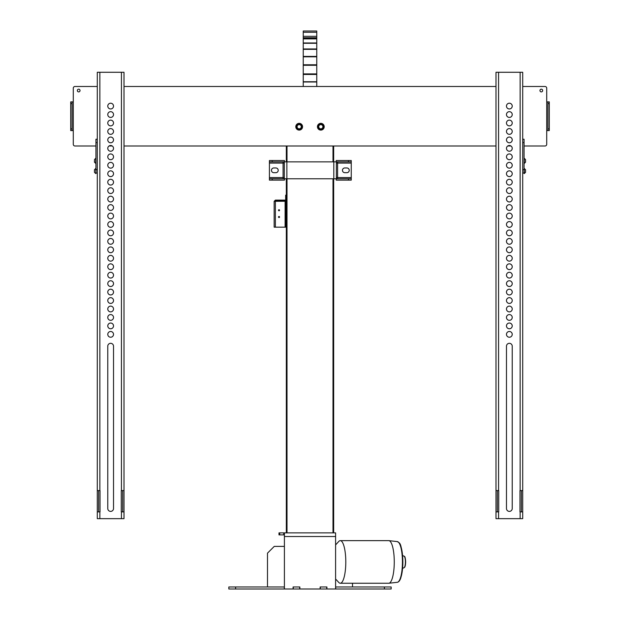 <?xml version="1.0" encoding="UTF-8"?>
<svg xmlns="http://www.w3.org/2000/svg" width="620" height="620" viewBox="0 0 620 620"><rect width="100%" height="100%" fill="white"/><g stroke="black" fill="none" stroke-linecap="round" stroke-linejoin="round"><path stroke-width="0.93" d="M284.402 586.97L228.842 586.97L228.842 589L293.089 589L293.089 586.97L299.855 586.97L299.855 589L320.145 589L320.145 586.97L326.911 586.97L326.911 589L391.158 589L391.158 586.97L391.158 589M284.402 534.889L283.728 534.889L283.728 532.867L286.332 532.867L286.332 178.777M279.667 534.889L278.992 534.889L278.992 532.867L279.667 532.867L279.667 534.889L283.728 534.889M279.667 532.867L283.728 532.867M284.402 589L284.402 532.867L335.598 532.867L333.669 532.867L333.669 178.777L333.669 532.867M284.402 536.517L335.598 536.517L335.598 532.867M335.598 536.517L335.598 589M267.491 586.97L267.491 553.156L274.257 546.39L284.402 546.39M352.509 583.25L352.509 586.97M278.992 532.867L278.992 534.889M293.089 586.97L299.855 586.97M320.145 586.97L326.911 586.97M335.598 586.97L391.158 586.97M320.145 589L326.911 589M293.089 589L299.855 589M284.301 586.97L284.301 589M293.229 586.97L293.229 589M299.724 586.97L299.724 589M320.276 586.97L320.276 589M326.771 586.97L326.771 589M335.699 586.97L335.699 589M335.598 544.903L338.791 541.438A21.305 5.51 90 0 1 340.279 540.64L388.748 540.64A21.305 5.51 90 0 1 388.911 540.648A21.305 5.51 90 0 1 394.266 561.945A21.305 5.51 90 0 1 388.911 583.242A21.305 5.51 90 0 1 388.748 583.25L340.279 583.25A21.305 5.51 90 0 1 338.791 582.459L335.598 578.995M340.279 540.64A21.305 5.51 90 0 1 344.224 547.049A21.305 5.51 90 0 1 345.363 570.214A21.305 5.51 90 0 1 340.279 583.25M279.023 209.723A0.527 0.527 0 0 1 279.481 210.513A0.527 0.527 0 0 1 278.566 210.513A0.527 0.527 0 0 1 279.023 209.723M279.023 216.481A0.527 0.527 0 0 1 279.481 217.279A0.527 0.527 0 0 1 278.566 217.279A0.527 0.527 0 0 1 279.023 216.481M285.649 195.168L286.332 195.168L285.649 195.168L285.649 199.562A0.542 0.542 0 0 1 285.107 200.105L275.373 200.105L274.156 201.322L285.649 201.26L285.649 201.934L286.332 201.934L286.332 201.26L285.649 201.26L286.332 201.26M274.831 201.322L275.373 200.779L285.107 200.779A1.217 1.217 0 0 0 286.332 199.562L286.332 195.168M285.649 226.486L285.649 227.16L286.332 227.16L286.332 226.486L285.649 226.486L285.649 201.934M286.332 226.486L286.332 201.934M285.649 227.16L274.156 227.16L274.156 201.322M275.373 200.779L275.373 200.105M286.332 145.994L286.332 161.867M333.669 145.994L333.669 161.867L333.669 145.994M333.669 527.62L333.669 524.582M318.703 125.325A2.364 2.364 0 0 0 318.455 126.387L318.455 127.061A2.364 2.364 0 0 0 318.703 128.115M322.942 128.115A2.364 2.364 0 0 0 323.19 127.061L323.19 126.387A2.364 2.364 0 0 0 322.942 125.325M297.058 125.325A2.364 2.364 0 0 0 296.81 126.387L296.81 127.061A2.364 2.364 0 0 0 297.058 128.115M301.297 128.115A2.364 2.364 0 0 0 301.545 127.061L301.545 126.387A2.364 2.364 0 0 0 301.297 125.325M320.819 128.821A2.1 2.1 0 0 1 319.006 125.674A2.1 2.1 0 0 1 322.64 125.674A2.1 2.1 0 0 1 320.819 128.821M299.181 128.821A2.1 2.1 0 0 1 297.36 125.674A2.1 2.1 0 0 1 300.995 125.674A2.1 2.1 0 0 1 299.181 128.821M316.766 38.882L303.234 38.882L303.234 38.099L316.766 38.099L316.766 86.482M303.234 38.882L303.234 86.482M74.974 145.994L95.937 145.994L74.974 145.994A1.69 1.69 0 0 1 73.284 144.305L73.284 134.362M109.019 145.994L112.282 145.994L109.019 145.994M124.008 145.994L495.992 145.994L124.008 145.994M507.718 145.994L510.981 145.994L507.718 145.994M545.027 145.994L524.063 145.994L545.027 145.994A1.69 1.69 0 0 0 546.716 144.305L546.716 88.172A1.69 1.69 0 0 0 545.027 86.482L522.707 86.482L545.027 86.482M546.716 134.362L546.716 144.305M541.307 91.892A1.356 1.356 0 0 0 542.663 90.535A1.356 1.356 0 0 0 540.632 89.365A1.356 1.356 0 0 0 540.632 91.714A1.356 1.356 0 0 0 542.663 90.535M70.711 101.905L72.067 101.905L72.067 103.594L70.711 103.594L70.711 101.905M546.716 98.115L546.716 88.172M495.992 86.482L124.008 86.482L495.992 86.482M74.974 86.482L97.294 86.482L74.974 86.482A1.69 1.69 0 0 0 73.284 88.172L73.284 144.305M549.289 103.594L547.933 103.594L547.933 101.905L549.289 101.905L549.289 130.58L547.933 130.58L549.289 130.58M549.289 101.905L546.716 101.905M73.284 101.905L72.067 101.905M73.284 98.115L73.284 88.172M70.711 128.89L72.067 128.89L72.067 130.58L70.711 130.58L70.711 103.594M547.933 103.594L547.933 128.89L549.289 128.89M320.819 129.262A2.534 2.534 0 0 0 323.02 125.457A2.534 2.534 0 0 0 318.626 125.457A2.534 2.534 0 0 0 320.819 129.262M299.181 129.262A2.534 2.534 0 0 0 301.374 125.457A2.534 2.534 0 0 0 296.98 125.457A2.534 2.534 0 0 0 299.181 129.262M72.067 130.58L73.284 130.58M72.067 128.89L72.067 103.594M546.716 130.58L547.933 130.58L547.933 128.89M302.56 126.72A3.379 3.379 0 0 1 297.492 129.65A3.379 3.379 0 0 1 297.492 123.791A3.379 3.379 0 0 1 302.56 126.72M324.206 126.72A3.379 3.379 0 0 1 319.13 129.65A3.379 3.379 0 0 1 319.13 123.791A3.379 3.379 0 0 1 324.206 126.72M80.042 90.535A1.356 1.356 0 0 0 78.019 89.365A1.356 1.356 0 0 0 78.019 91.714A1.356 1.356 0 0 0 80.042 90.535M301.754 128.58A3.177 3.177 0 0 1 296.283 128.022A3.177 3.177 0 0 1 299.499 123.558A3.177 3.177 0 0 1 301.754 128.58M301.374 128.301A2.705 2.705 0 0 0 299.452 124.031A2.705 2.705 0 0 0 296.709 127.829A2.705 2.705 0 0 0 301.374 128.301M317.44 126.713A3.379 3.379 0 0 0 322.501 129.657A3.379 3.379 0 0 0 322.524 123.799A3.379 3.379 0 0 0 317.44 126.713M317.642 126.713A3.177 3.177 0 0 1 322.423 123.977A3.177 3.177 0 0 1 322.4 129.479A3.177 3.177 0 0 1 317.642 126.713M318.114 126.713A2.705 2.705 0 0 0 322.168 129.069A2.705 2.705 0 0 0 322.183 124.388A2.705 2.705 0 0 0 318.114 126.713M495.992 159.782L495.992 161.975M512.229 334.358A2.875 2.875 0 0 1 507.912 336.846A2.875 2.875 0 0 1 507.912 331.871A2.875 2.875 0 0 1 512.229 334.358M512.229 325.903A2.875 2.875 0 0 1 507.912 328.391A2.875 2.875 0 0 1 507.912 323.415A2.875 2.875 0 0 1 512.229 325.903M512.229 317.448A2.875 2.875 0 0 1 507.912 319.943A2.875 2.875 0 0 1 507.912 314.96A2.875 2.875 0 0 1 512.229 317.448M512.229 308.993A2.875 2.875 0 0 1 507.912 311.488A2.875 2.875 0 0 1 507.912 306.505A2.875 2.875 0 0 1 512.229 308.993M512.229 300.545A2.875 2.875 0 0 1 507.912 303.033A2.875 2.875 0 0 1 507.912 298.05A2.875 2.875 0 0 1 512.229 300.545M512.229 292.09A2.875 2.875 0 0 1 507.912 294.578A2.875 2.875 0 0 1 507.912 289.594A2.875 2.875 0 0 1 512.229 292.09M512.229 283.635A2.875 2.875 0 0 1 507.912 286.122A2.875 2.875 0 0 1 507.912 281.147A2.875 2.875 0 0 1 512.229 283.635M512.229 275.179A2.875 2.875 0 0 1 507.912 277.667A2.875 2.875 0 0 1 507.912 272.692A2.875 2.875 0 0 1 512.229 275.179M512.229 266.724A2.875 2.875 0 0 1 507.912 269.212A2.875 2.875 0 0 1 507.912 264.236A2.875 2.875 0 0 1 512.229 266.724M512.229 258.269A2.875 2.875 0 0 1 507.912 260.757A2.875 2.875 0 0 1 507.912 255.781A2.875 2.875 0 0 1 512.229 258.269M512.229 249.813A2.875 2.875 0 0 1 507.912 252.309A2.875 2.875 0 0 1 507.912 247.326A2.875 2.875 0 0 1 512.229 249.813M512.229 241.358A2.875 2.875 0 0 1 507.912 243.854A2.875 2.875 0 0 1 507.912 238.871A2.875 2.875 0 0 1 512.229 241.358M512.229 232.911A2.875 2.875 0 0 1 507.912 235.399A2.875 2.875 0 0 1 507.912 230.415A2.875 2.875 0 0 1 512.229 232.911M512.229 224.456A2.875 2.875 0 0 1 507.912 226.943A2.875 2.875 0 0 1 507.912 221.968A2.875 2.875 0 0 1 512.229 224.456M512.229 216A2.875 2.875 0 0 1 507.912 218.488A2.875 2.875 0 0 1 507.912 213.513A2.875 2.875 0 0 1 512.229 216M512.229 207.545A2.875 2.875 0 0 1 507.912 210.033A2.875 2.875 0 0 1 507.912 205.057A2.875 2.875 0 0 1 512.229 207.545M512.229 199.09A2.875 2.875 0 0 1 507.912 201.578A2.875 2.875 0 0 1 507.912 196.602A2.875 2.875 0 0 1 512.229 199.09M512.229 190.635A2.875 2.875 0 0 1 507.912 193.122A2.875 2.875 0 0 1 507.912 188.147A2.875 2.875 0 0 1 512.229 190.635M512.229 182.179A2.875 2.875 0 0 1 507.912 184.675A2.875 2.875 0 0 1 507.912 179.692A2.875 2.875 0 0 1 512.229 182.179M512.229 173.732A2.875 2.875 0 0 1 507.912 176.22A2.875 2.875 0 0 1 507.912 171.236A2.875 2.875 0 0 1 512.229 173.732M512.229 165.276A2.875 2.875 0 0 1 507.912 167.764A2.875 2.875 0 0 1 507.912 162.781A2.875 2.875 0 0 1 512.229 165.276M512.229 156.821A2.875 2.875 0 0 1 507.912 159.309A2.875 2.875 0 0 1 507.912 154.333A2.875 2.875 0 0 1 512.229 156.821M512.229 148.366A2.875 2.875 0 0 1 507.912 150.854A2.875 2.875 0 0 1 507.912 145.878A2.875 2.875 0 0 1 512.229 148.366M512.229 139.911A2.875 2.875 0 0 1 507.912 142.399A2.875 2.875 0 0 1 507.912 137.423A2.875 2.875 0 0 1 512.229 139.911M512.229 131.456A2.875 2.875 0 0 1 507.912 133.943A2.875 2.875 0 0 1 507.912 128.968A2.875 2.875 0 0 1 512.229 131.456M512.229 123A2.875 2.875 0 0 1 507.912 125.496A2.875 2.875 0 0 1 507.912 120.513A2.875 2.875 0 0 1 512.229 123M512.229 114.545A2.875 2.875 0 0 1 507.912 117.041A2.875 2.875 0 0 1 507.912 112.057A2.875 2.875 0 0 1 512.229 114.545M512.229 106.098A2.875 2.875 0 0 1 507.912 108.585A2.875 2.875 0 0 1 507.912 103.602A2.875 2.875 0 0 1 512.229 106.098M521.358 490.591L521.358 511.895M522.707 490.591L522.707 511.895L519.971 511.895L519.971 490.591L522.707 490.591L522.707 72.277L495.992 72.277L495.992 490.591L498.736 490.591L498.736 511.895L495.992 511.895L495.992 490.591M495.992 515.91L495.992 518.661L522.707 518.661L522.707 511.895M497.349 511.895L497.349 490.591M495.992 518.661L495.992 511.895M506.478 508.516L506.478 346.192A2.875 2.875 0 0 1 509.353 343.317A2.875 2.875 0 0 1 512.229 346.192L512.229 508.516A2.875 2.875 0 0 1 509.353 511.392A2.875 2.875 0 0 1 506.478 508.516M525.551 171.996L525.551 169.741L524.264 168.454L524.264 173.592L524.063 173.05L522.707 173.05L524.063 173.05L524.063 139.237L522.707 139.237L522.707 142.616L524.063 142.616M524.063 169.671L522.707 169.671L522.707 173.05M525.551 161.851L525.551 159.906M124.008 172.12L124.008 169.927M124.008 161.975L124.008 159.782M113.522 334.358A2.875 2.875 0 0 1 109.213 336.846A2.875 2.875 0 0 1 109.213 331.871A2.875 2.875 0 0 1 113.522 334.358M113.522 325.903A2.875 2.875 0 0 1 109.213 328.391A2.875 2.875 0 0 1 109.213 323.415A2.875 2.875 0 0 1 113.522 325.903M113.522 317.448A2.875 2.875 0 0 1 109.213 319.943A2.875 2.875 0 0 1 109.213 314.96A2.875 2.875 0 0 1 113.522 317.448M113.522 308.993A2.875 2.875 0 0 1 109.213 311.488A2.875 2.875 0 0 1 109.213 306.505A2.875 2.875 0 0 1 113.522 308.993M113.522 300.545A2.875 2.875 0 0 1 109.213 303.033A2.875 2.875 0 0 1 109.213 298.05A2.875 2.875 0 0 1 113.522 300.545M113.522 292.09A2.875 2.875 0 0 1 109.213 294.578A2.875 2.875 0 0 1 109.213 289.594A2.875 2.875 0 0 1 113.522 292.09M113.522 283.635A2.875 2.875 0 0 1 109.213 286.122A2.875 2.875 0 0 1 109.213 281.147A2.875 2.875 0 0 1 113.522 283.635M113.522 275.179A2.875 2.875 0 0 1 109.213 277.667A2.875 2.875 0 0 1 109.213 272.692A2.875 2.875 0 0 1 113.522 275.179M113.522 266.724A2.875 2.875 0 0 1 109.213 269.212A2.875 2.875 0 0 1 109.213 264.236A2.875 2.875 0 0 1 113.522 266.724M113.522 258.269A2.875 2.875 0 0 1 109.213 260.757A2.875 2.875 0 0 1 109.213 255.781A2.875 2.875 0 0 1 113.522 258.269M113.522 249.813A2.875 2.875 0 0 1 109.213 252.309A2.875 2.875 0 0 1 109.213 247.326A2.875 2.875 0 0 1 113.522 249.813M113.522 241.358A2.875 2.875 0 0 1 109.213 243.854A2.875 2.875 0 0 1 109.213 238.871A2.875 2.875 0 0 1 113.522 241.358M113.522 232.911A2.875 2.875 0 0 1 109.213 235.399A2.875 2.875 0 0 1 109.213 230.415A2.875 2.875 0 0 1 113.522 232.911M113.522 224.456A2.875 2.875 0 0 1 109.213 226.943A2.875 2.875 0 0 1 109.213 221.968A2.875 2.875 0 0 1 113.522 224.456M113.522 216A2.875 2.875 0 0 1 109.213 218.488A2.875 2.875 0 0 1 109.213 213.513A2.875 2.875 0 0 1 113.522 216M113.522 207.545A2.875 2.875 0 0 1 109.213 210.033A2.875 2.875 0 0 1 109.213 205.057A2.875 2.875 0 0 1 113.522 207.545M113.522 199.09A2.875 2.875 0 0 1 109.213 201.578A2.875 2.875 0 0 1 109.213 196.602A2.875 2.875 0 0 1 113.522 199.09M113.522 190.635A2.875 2.875 0 0 1 109.213 193.122A2.875 2.875 0 0 1 109.213 188.147A2.875 2.875 0 0 1 113.522 190.635M113.522 182.179A2.875 2.875 0 0 1 109.213 184.675A2.875 2.875 0 0 1 109.213 179.692A2.875 2.875 0 0 1 113.522 182.179M113.522 173.732A2.875 2.875 0 0 1 109.213 176.22A2.875 2.875 0 0 1 109.213 171.236A2.875 2.875 0 0 1 113.522 173.732M113.522 165.276A2.875 2.875 0 0 1 109.213 167.764A2.875 2.875 0 0 1 109.213 162.781A2.875 2.875 0 0 1 113.522 165.276M113.522 156.821A2.875 2.875 0 0 1 109.213 159.309A2.875 2.875 0 0 1 109.213 154.333A2.875 2.875 0 0 1 113.522 156.821M113.522 148.366A2.875 2.875 0 0 1 109.213 150.854A2.875 2.875 0 0 1 109.213 145.878A2.875 2.875 0 0 1 113.522 148.366M113.522 139.911A2.875 2.875 0 0 1 109.213 142.399A2.875 2.875 0 0 1 109.213 137.423A2.875 2.875 0 0 1 113.522 139.911M113.522 131.456A2.875 2.875 0 0 1 109.213 133.943A2.875 2.875 0 0 1 109.213 128.968A2.875 2.875 0 0 1 113.522 131.456M113.522 123A2.875 2.875 0 0 1 109.213 125.496A2.875 2.875 0 0 1 109.213 120.513A2.875 2.875 0 0 1 113.522 123M113.522 114.545A2.875 2.875 0 0 1 109.213 117.041A2.875 2.875 0 0 1 109.213 112.057A2.875 2.875 0 0 1 113.522 114.545M113.522 106.098A2.875 2.875 0 0 1 109.213 108.585A2.875 2.875 0 0 1 109.213 103.602A2.875 2.875 0 0 1 113.522 106.098M122.651 490.591L122.651 511.895M124.008 490.591L124.008 511.895L121.264 511.895L121.264 490.591L124.008 490.591L124.008 72.277L97.294 72.277L97.294 142.616L97.294 139.237L95.937 139.237L95.937 173.05L97.294 173.05L97.294 142.616L95.937 142.616M97.294 515.91L97.294 518.661L124.008 518.661L124.008 511.895M98.642 511.895L98.642 490.591M97.294 518.661L97.294 169.671L95.937 169.671M97.294 73.633L97.294 72.277M97.294 490.591L100.029 490.591L100.029 511.895L97.294 511.895M107.772 508.516L107.772 346.192A2.875 2.875 0 0 1 110.647 343.317A2.875 2.875 0 0 1 113.522 346.192L113.522 508.516A2.875 2.875 0 0 1 110.647 511.392A2.875 2.875 0 0 1 107.772 508.516M95.937 173.05L95.736 168.454L94.449 169.741L94.449 172.306L94.449 169.741M94.449 160.394L94.449 162.161L94.449 160.394M273.815 167.958A2.364 2.364 0 0 0 271.452 170.322A2.364 2.364 0 0 0 273.815 172.693L275.846 172.693A2.364 2.364 0 0 0 278.21 170.322A2.364 2.364 0 0 0 275.846 167.958L273.815 167.958M344.829 167.958A2.364 2.364 0 0 0 342.465 170.322A2.364 2.364 0 0 0 344.829 172.693L346.859 172.693A2.364 2.364 0 0 0 349.231 170.322A2.364 2.364 0 0 0 346.859 167.958L344.829 167.958M283.084 178.777L283.084 177.56L284.301 177.56L284.301 163.083L283.084 163.083L283.084 161.867M351.253 178.777L351.253 180.125L348.463 180.125L348.463 178.777L351.253 178.777L351.253 161.867L348.463 161.867L348.463 160.518L351.253 160.518L351.253 161.867M337.598 161.867L337.598 177.56L336.381 177.56M351.253 163.083L336.381 163.083M269.421 163.083L283.084 163.083L283.084 177.56L269.421 177.56L269.421 160.518L269.421 161.867L284.433 161.867L284.433 160.518L272.211 160.518L272.211 161.867M286.866 161.867L336.381 161.867L336.381 178.777L286.866 178.777L286.866 161.867L284.301 161.867L284.301 178.777L286.866 178.777M269.421 177.56L269.421 178.777L272.211 178.777L272.211 180.125L269.421 180.125L269.421 178.777M272.211 178.777L284.433 178.777L284.433 180.125L272.211 180.125M351.253 177.56L337.598 177.56L337.598 178.777M348.463 180.125L336.242 180.125L336.242 178.777L348.463 178.777M269.421 160.518L272.211 160.518M348.463 161.867L336.242 161.867L336.242 160.518L348.463 160.518M316.766 38.099L316.766 31L303.234 31L316.766 31M303.234 38.099L303.234 31M235.6 586.97L235.6 589M384.4 586.97L384.4 589M397.172 541.593A20.359 5.27 90 0 1 397.327 541.601A20.359 5.27 90 0 1 402.442 561.945A20.359 5.27 90 0 1 397.327 582.296L388.911 583.242M399.009 581.025A19.685 5.092 -90 0 0 402.853 561.945A19.685 5.092 -90 0 0 399.009 542.872M403.914 556.187A5.766 1.488 90 0 1 404.108 556.233A5.766 1.488 90 0 1 405.41 561.945A5.766 1.488 90 0 1 404.108 567.664L402.589 568.416M404.697 566.843A5.154 1.333 -90 0 0 405.62 561.945A5.154 1.333 -90 0 0 404.697 557.047M285.649 195.843L286.332 195.843M285.107 227.16L285.107 201.26M275.373 201.26L275.373 227.16M332.994 145.994L332.994 161.867M332.994 178.777L332.994 532.867M287.006 145.994L287.006 161.867M287.006 178.777L287.006 532.867M303.234 38.68L316.766 38.68M303.234 42.966L316.766 42.966M316.766 43.276L303.234 43.276M303.234 48.949L316.766 48.949M316.766 49.344L303.234 49.344M303.234 56.42L316.766 56.42M316.766 56.815L303.234 56.815M303.234 64.775L316.766 64.775M316.766 65.294L303.234 65.294M303.234 73.912L316.766 73.912M316.766 74.462L303.234 74.462M303.234 81.747L316.766 81.747M316.766 81.98L303.234 81.98M520.141 518.661L520.141 511.895M498.565 518.661L498.565 511.895M498.565 490.591L498.565 72.277M520.141 490.591L520.141 72.277M525.551 159.596L524.264 158.309L524.264 163.448L525.551 162.161M121.435 518.661L121.435 511.895M99.859 518.661L99.859 511.895M99.859 490.591L99.859 72.277M121.435 490.591L121.435 72.277M94.449 162.161L95.736 163.448L95.736 158.309L94.449 159.596M333.808 161.867L333.808 178.777M303.234 37.75L316.766 37.75M303.234 36.324L316.766 36.324M303.234 32.279L316.766 32.279M388.911 540.648L397.327 541.601C399.985 543.469 400.714 541.981 402.667 556.404L402.101 572.407L400.784 577.956C399.916 580.591 398.761 582.033 397.327 582.296M402.589 555.481L404.108 556.233C404.914 556.07 405.426 557.954 405.643 561.89C405.534 565.463 405.023 567.393 404.108 567.664M524.264 173.592L525.551 172.306M95.736 173.592L94.449 172.306"/></g></svg>
